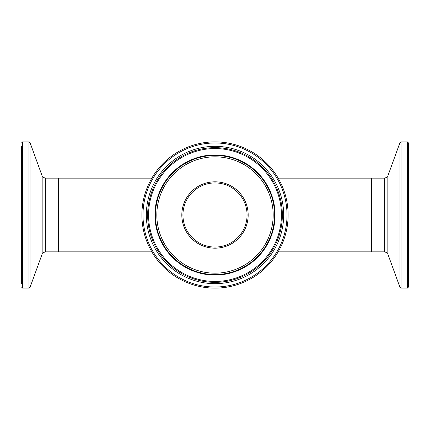 <?xml version="1.0" encoding="UTF-8"?>
<svg xmlns="http://www.w3.org/2000/svg" width="430" height="430" viewBox="0 0 430 430"><rect width="100%" height="100%" fill="white"/><g stroke="black" fill="none" stroke-linecap="round" stroke-linejoin="round"><path stroke-width="0.64" d="M151.844 251.856L58.356 251.856L58.356 178.144L151.844 178.144M408.5 215L408.5 142.98L407.393 141.873L407.393 288.127L408.5 287.02L408.5 215M278.156 251.856L371.644 251.856L371.644 178.144L278.156 178.144M247.067 215A32.067 32.067 0 0 0 198.966 187.233A32.067 32.067 0 0 0 198.966 242.767A32.067 32.067 0 0 0 247.067 215A32.067 32.067 0 0 1 198.966 242.767A32.067 32.067 0 0 1 198.966 187.233A32.067 32.067 0 0 1 247.067 215A32.067 32.067 0 0 1 198.966 242.767A32.067 32.067 0 0 1 198.966 187.233A32.067 32.067 0 0 1 247.067 215A32.067 32.067 0 0 0 215 182.933A32.067 32.067 0 0 0 182.933 215A32.067 32.067 0 0 0 215 247.067M288.127 215A73.127 73.127 0 0 0 178.439 151.672A73.127 73.127 0 0 0 178.439 278.328A73.127 73.127 0 0 0 288.127 215M21.5 146.329L21.5 283.671M407.393 288.127L401.018 288.127L401.018 141.873L399.981 142.604L399.981 287.396L387.838 254.039L387.838 175.961C388.397 176.338 387.36 177.069 384.721 178.144L384.721 251.856L372.009 251.856L372.009 178.144L371.644 178.509M248.169 215A33.169 33.169 0 0 0 198.413 186.271A33.169 33.169 0 0 0 198.413 243.729A33.169 33.169 0 0 0 248.169 215M273.174 215A58.174 58.174 0 0 1 185.916 265.38A58.174 58.174 0 0 1 185.916 164.62A58.174 58.174 0 0 1 273.174 215M287.02 215A72.02 72.02 0 0 1 178.993 277.371A72.02 72.02 0 0 1 178.993 152.628A72.02 72.02 0 0 1 287.02 215M283.671 215A68.671 68.671 0 0 0 180.665 155.531A68.671 68.671 0 0 0 180.665 274.469A68.671 68.671 0 0 0 283.671 215M274.555 215A59.555 59.555 0 0 0 185.222 163.422A59.555 59.555 0 0 0 185.222 266.578A59.555 59.555 0 0 0 274.555 215M275.066 215A60.066 60.066 0 0 0 184.97 162.981A60.066 60.066 0 0 0 184.97 267.019A60.066 60.066 0 0 0 275.066 215M282.349 215A67.349 67.349 0 0 1 181.326 273.324A67.349 67.349 0 0 1 181.326 156.676A67.349 67.349 0 0 1 282.349 215M281.435 215A66.435 66.435 0 0 0 181.782 157.466A66.435 66.435 0 0 0 181.782 272.534A66.435 66.435 0 0 0 281.435 215M21.5 287.02L22.607 288.127L22.607 141.873L28.982 141.873L28.982 288.127L30.019 287.396L30.019 142.604L42.161 175.961L42.161 254.039C41.602 253.662 42.64 252.931 45.279 251.856L45.279 178.144L57.991 178.144L57.991 251.856L58.356 251.491M372.009 251.856L371.644 251.491M384.721 178.144L372.009 178.144M407.393 141.873L401.018 141.873M401.018 288.127L399.981 287.396M387.838 175.961L399.981 142.604M387.838 254.039C388.397 253.662 387.36 252.931 384.721 251.856M57.991 178.144L58.356 178.509M45.279 251.856L57.991 251.856M22.607 141.873L21.5 142.98M22.607 288.127L28.982 288.127M28.982 141.873L30.019 142.604M42.161 254.039L30.019 287.396M42.161 175.961C41.602 176.338 42.64 177.069 45.279 178.144"/></g></svg>
